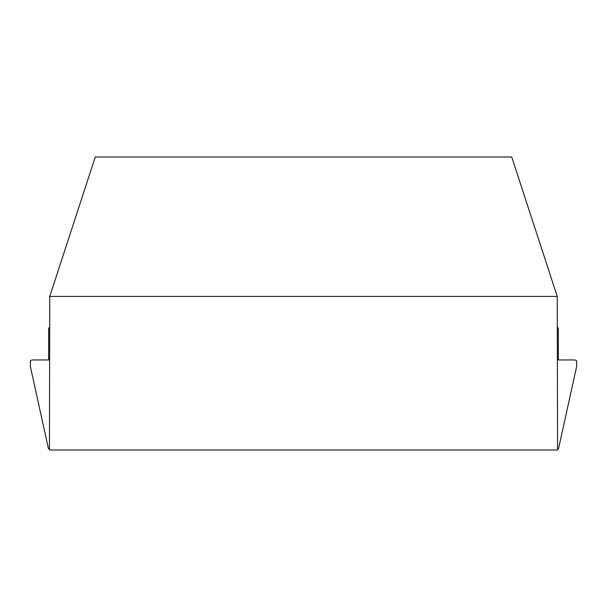 <?xml version="1.0" encoding="UTF-8"?>
<svg xmlns="http://www.w3.org/2000/svg" width="607" height="607" viewBox="0 0 607 607"><rect width="100%" height="100%" fill="white"/><g stroke="black" fill="none" stroke-linecap="round" stroke-linejoin="round"><path stroke-width="0.91" d="M49.759 296.413L49.44 449.984L557.56 449.984L557.241 296.413L49.759 296.413L95.269 157.016L511.731 157.016L557.241 296.413M49.44 327.917L48.674 327.917L48.674 359.959L32.641 359.959A3.05 3.05 0 0 0 30.35 360.99L30.35 366.469L48.484 448.748L49.44 448.748M48.674 359.959L32.641 359.959M557.56 448.748L558.516 448.748L576.65 366.469L576.65 360.99A3.05 3.05 0 0 0 574.359 359.959L558.326 359.959L558.326 327.917L557.56 327.917M574.359 359.959L558.326 359.959"/></g></svg>
